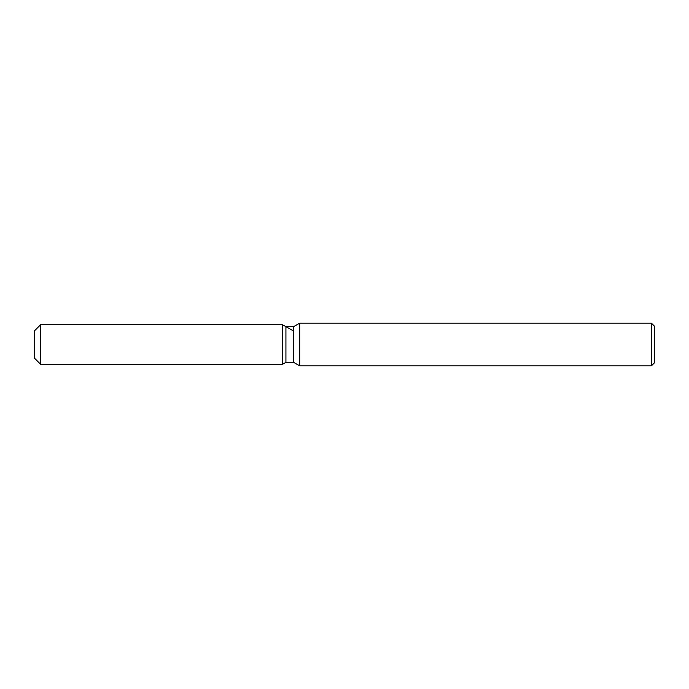 <?xml version="1.0" encoding="UTF-8"?>
<svg xmlns="http://www.w3.org/2000/svg" width="689" height="689" viewBox="0 0 689 689"><rect width="100%" height="100%" fill="white"/><g stroke="black" fill="none" stroke-linecap="round" stroke-linejoin="round"><path stroke-width="1.03" d="M285.926 326.638L285.926 362.362L282.49 364.343L40.651 364.343L34.45 358.142L34.45 330.858L40.651 324.657L282.49 324.657L285.926 326.638L293.712 326.638L299.698 323.184L651.449 323.184L654.55 326.285L654.55 362.715L651.449 365.816L299.698 365.816L293.712 362.362L285.926 362.362L282.49 364.343L282.49 324.657L293.23 330.858M293.712 362.362L293.712 326.638M299.698 365.816L299.698 323.184M651.449 365.816L651.449 323.184M282.49 364.343L282.49 324.657M40.651 364.343L40.651 324.657M34.45 358.142L34.45 330.858"/></g></svg>

